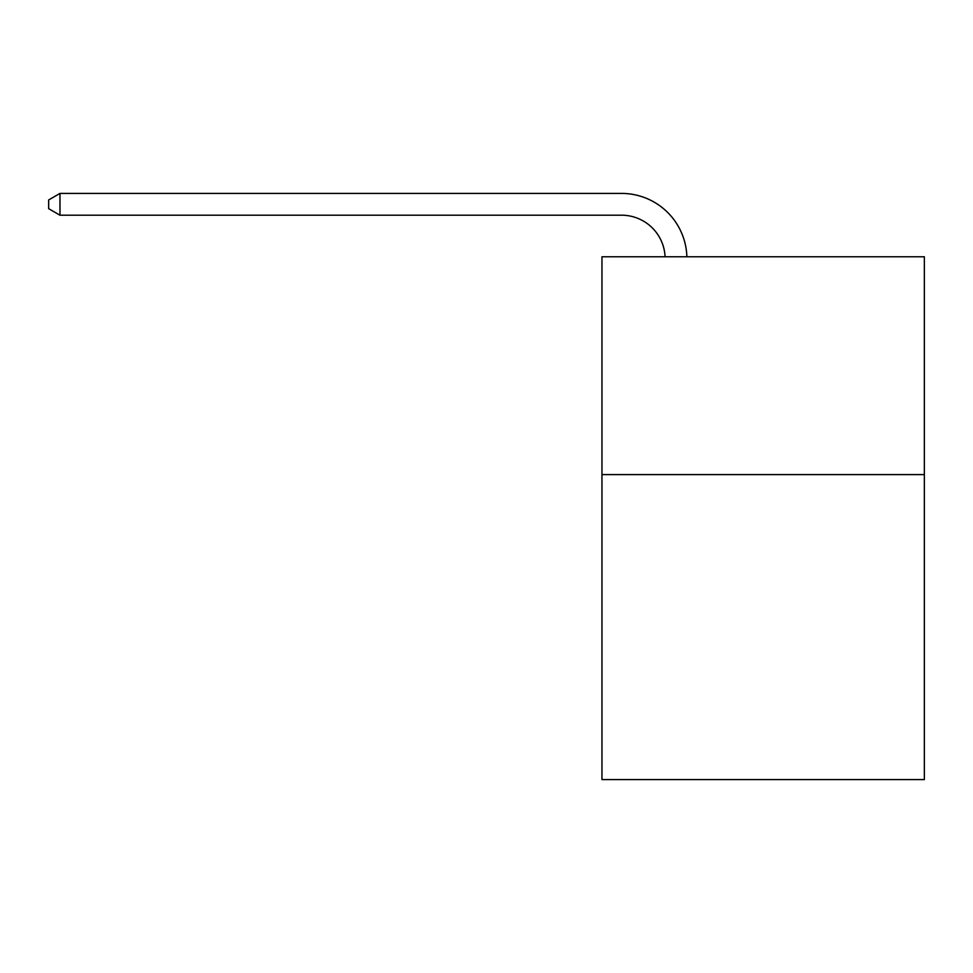 <?xml version="1.0" encoding="UTF-8"?>
<svg xmlns="http://www.w3.org/2000/svg" width="973" height="973" viewBox="0 0 973 973"><rect width="100%" height="100%" fill="white"/><g stroke="black" fill="none" stroke-linecap="round" stroke-linejoin="round"><path stroke-width="1.46" d="M924.35 474.605L924.35 779.58L601.959 779.58L601.959 256.775L924.35 256.775L924.35 474.605L601.959 474.605M621.552 215.203A43.566 43.566 0 0 1 665.082 256.775A43.566 43.566 0 0 0 621.552 215.203A43.566 43.566 0 0 1 665.082 256.775A43.566 43.566 0 0 0 621.552 215.203A43.566 43.566 0 0 1 665.082 256.775A43.566 43.566 0 0 0 621.552 215.203A43.566 43.566 0 0 1 665.082 256.775A43.566 43.566 0 0 0 621.552 215.203L59.973 215.203L48.65 208.672L48.65 199.964L59.973 193.42L621.552 193.42A65.349 65.349 0 0 1 686.877 256.775M59.973 215.203L59.973 193.42L621.552 193.42"/></g></svg>
